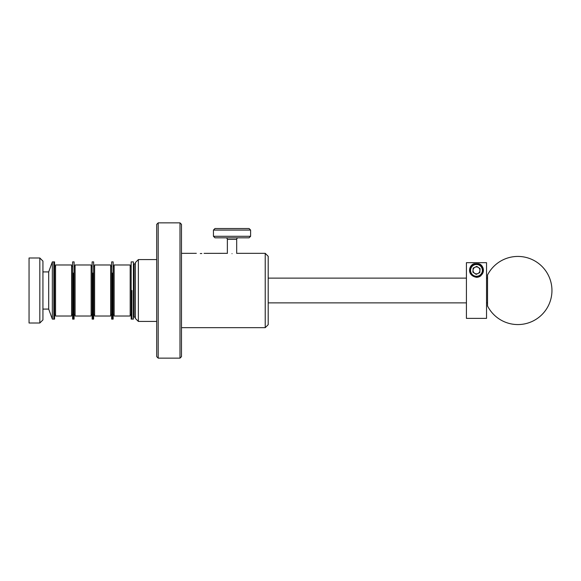 <?xml version="1.0" encoding="UTF-8"?>
<svg xmlns="http://www.w3.org/2000/svg" width="581" height="581" viewBox="0 0 581 581"><rect width="100%" height="100%" fill="white"/><g stroke="black" fill="none" stroke-linecap="round" stroke-linejoin="round"><path stroke-width="0.87" d="M135.395 263.861L134.131 263.861L134.131 317.139L135.395 317.139M138.365 321.424L138.365 259.576L135.395 262.554L135.395 318.446L138.365 321.424L156.703 321.424M131.923 290.5L131.923 319.114L131.923 290.5M133.412 290.5L133.412 319.114L131.183 319.114L131.183 261.886L133.412 261.886L133.412 290.5M133.412 268.821L134.131 268.821M133.412 312.179L134.131 312.179M200.314 253.548C205.456 253.316 205.456 253.316 200.314 253.548C195.165 253.316 195.165 253.316 200.314 253.548L201.789 253.519M265.226 327.669L268.197 324.692L268.197 256.308L265.226 253.331L265.226 327.669L181.483 327.669M232.022 253.65C225.399 253.309 225.399 253.309 232.022 253.65C238.646 253.309 238.646 253.309 232.022 253.65M204.084 253.36L226.844 253.331M179.994 222.857L181.483 224.346L181.483 356.654L179.994 358.143L179.994 222.857L158.192 222.857L158.192 358.143L179.994 358.143M156.703 356.64L158.192 358.128L156.703 356.64L156.703 224.36L158.192 222.872L156.703 224.36M39.828 313.486L39.828 257.993L29.05 257.993L29.05 323.007L39.828 323.007L39.828 313.486M39.828 257.993L42.929 261.087L42.929 319.913L39.828 323.007M52.341 319.114L52.341 261.886L54.57 261.886L54.57 319.114L53.83 319.114L53.83 261.886L53.83 319.114L52.341 319.114L48.688 309.085L48.688 271.915L42.929 271.915M112.402 273.085L112.402 319.114L112.402 273.085M113.142 273.085L113.142 319.114L111.661 319.114L111.661 261.886L113.142 261.886L113.142 273.085M114.137 316.02L114.137 264.98L130.188 264.98L130.188 316.02L114.137 316.02M92.873 273.085L92.873 319.114L92.873 273.085M93.621 273.085L93.621 319.114L92.132 319.114L92.132 261.886L93.621 261.886L93.621 273.085M94.609 316.02L94.609 264.98L110.666 264.98L110.666 316.02L94.609 316.02M73.351 273.085L73.351 319.114L73.351 273.085M74.092 273.085L74.092 319.114L72.61 319.114L72.61 261.886L74.092 261.886L74.092 273.085M75.087 316.02L75.087 264.98L91.144 264.98L91.144 316.02L75.087 316.02M55.558 316.02L55.558 264.98L71.616 264.98L71.616 316.02L55.558 316.02M236.685 253.396L236.685 239.357A1.54 1.54 0 0 1 238.217 237.825M227.367 253.396L227.367 239.357A1.54 1.54 0 0 0 225.835 237.825M250.607 236.285L249.075 237.825L214.977 237.825L213.445 236.285L250.607 236.285L250.607 230.069L213.445 230.069L213.445 236.285M213.445 230.069L214.977 228.529L249.075 228.529L250.607 230.069M475.832 263.723L474.532 263.723C469.332 264.173 465.846 275.183 476.478 277.319C487.118 275.176 483.617 264.173 478.424 263.723L477.124 263.723M466.42 290.5L466.42 262.67L486.537 262.67L486.537 318.373L466.42 318.373L466.42 290.5M474.532 263.723A6.936 6.936 0 0 0 473.486 264.123M476.478 277.319A6.936 6.936 0 0 0 481.032 275.612M478.424 267.507A3.471 3.471 0 0 0 473.021 270.129A3.471 3.471 0 0 0 477.989 273.506A3.471 3.471 0 0 0 478.424 267.507M473.907 265.074A5.897 5.897 0 0 0 471.169 272.954A5.897 5.897 0 0 0 479.049 275.685A5.897 5.897 0 0 0 481.787 267.812A5.897 5.897 0 0 0 473.907 265.074M473.559 264.362A6.689 6.689 0 0 0 470.457 273.295A6.689 6.689 0 0 0 479.398 276.403A6.689 6.689 0 0 0 482.499 267.463A6.689 6.689 0 0 0 473.559 264.362M472.876 272.126L476.188 274.377L479.79 272.627L480.08 268.633L476.769 266.388L473.166 268.131L472.876 272.126M487.532 275.024A34.068 34.068 0 0 1 551.95 290.5A34.068 34.068 0 0 1 487.532 305.976L487.532 275.024M236.685 239.357L227.367 239.357M138.365 259.576L156.703 259.576M181.483 253.331L196.32 253.331M237.201 253.331L265.226 253.331M48.688 271.915L52.341 261.886M48.688 309.085L42.929 309.085M268.197 278.117L466.42 278.117M486.537 278.117L487.532 278.117M268.197 302.883L466.42 302.883M486.537 302.883L487.532 302.883M130.188 314.118L131.183 315.113M130.188 266.882L131.183 265.887M114.137 314.118L113.142 315.113M114.137 266.882L113.142 265.887M110.666 314.118L111.661 315.113M110.666 266.882L111.661 265.887M94.609 314.118L93.621 315.113M94.609 266.882L93.621 265.887M91.144 314.118L92.132 315.113M91.144 266.882L92.132 265.887M75.087 314.118L74.092 315.113M75.087 266.882L74.092 265.887M71.616 314.118L72.61 315.113M71.616 266.882L72.61 265.887M55.558 314.118L54.57 315.113M55.558 266.882L54.57 265.887"/></g></svg>
